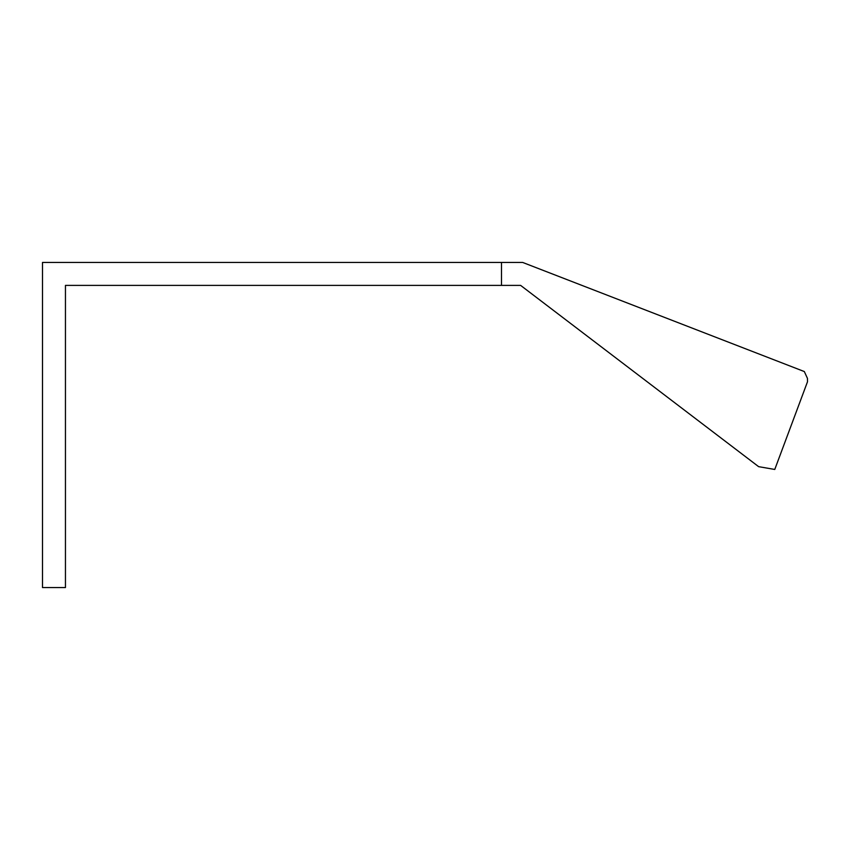 <?xml version="1.0" encoding="UTF-8"?>
<svg xmlns="http://www.w3.org/2000/svg" width="850" height="850" viewBox="0 0 850 850"><rect width="100%" height="100%" fill="white"/><g stroke="black" fill="none" stroke-linecap="round" stroke-linejoin="round"><path stroke-width="1.27" d="M501.489 262.438L42.5 262.438L42.5 587.562L65.45 587.562L65.45 285.388L501.489 285.388L501.489 262.438L522.654 262.438L804.323 371.556L807.457 378.399L807.5 381.756L774.764 469.455L758.636 466.661L520.614 285.388L501.489 285.388"/></g></svg>

